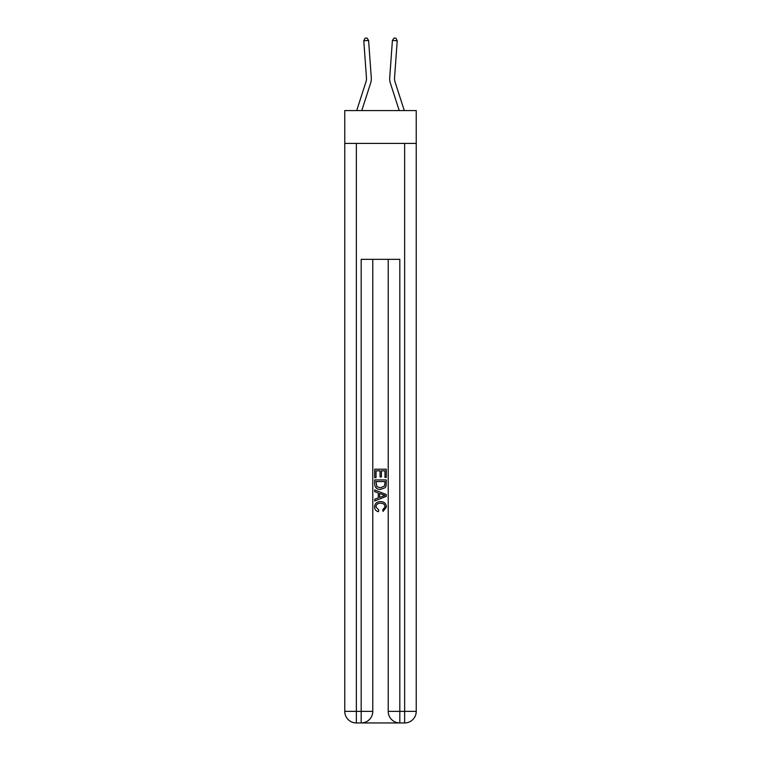 <?xml version="1.0" encoding="UTF-8"?>
<svg xmlns="http://www.w3.org/2000/svg" width="761" height="761" viewBox="0 0 761 761"><rect width="100%" height="100%" fill="white"/><g stroke="black" fill="none" stroke-linecap="round" stroke-linejoin="round"><path stroke-width="1.14" d="M416.238 143.42L416.238 110.583L344.762 110.583L344.762 143.42L416.238 143.42L416.238 711.364L404.643 711.364L404.643 143.42M356.709 110.583L366.031 81.665A9.655 9.655 -97.2 0 0 366.469 78.012L363.777 40.799L368.59 40.447L371.282 77.66A14.488 14.488 0 0 1 370.626 83.149L361.779 110.583M404.291 110.583L394.969 81.665A9.655 9.655 97.2 0 1 394.531 78.012L397.223 40.799L392.41 40.447L389.718 77.66A14.488 14.488 0 0 0 390.374 83.149L399.221 110.583M394.969 81.665A9.655 9.655 0 0 1 394.531 78.012A9.655 9.655 0 0 0 394.969 81.665A9.655 9.655 0 0 1 394.531 78.012A9.655 9.655 0 0 0 394.969 81.665A9.655 9.655 0 0 1 394.531 78.012A9.655 9.655 0 0 0 394.969 81.665A9.655 9.655 0 0 1 394.531 78.012A9.655 9.655 0 0 0 394.969 81.665A9.655 9.655 0 0 1 394.531 78.012A9.655 9.655 0 0 0 394.969 81.665A9.655 9.655 0 0 1 394.531 78.012A9.655 9.655 0 0 0 394.969 81.665M392.41 40.447L389.718 77.66L392.41 40.447L389.718 77.66L392.41 40.447L389.718 77.66L392.41 40.447L389.718 77.66L392.41 40.447L389.718 77.66L392.41 40.447L389.718 77.66L392.41 40.447L394.027 38.05L395.958 38.193L397.223 40.799M362.055 722.95L398.945 722.95M388.224 259.33L388.224 711.364A11.586 11.586 0 0 0 399.82 722.95L399.82 711.364L388.224 711.364A11.586 11.586 0 0 0 399.82 722.95L404.643 722.95L404.643 711.364L399.82 711.364L399.82 259.33L361.18 259.33L361.18 711.364L344.762 711.364L344.762 143.42M372.776 259.33L372.776 711.364A11.586 11.586 0 0 1 361.18 722.95L356.357 722.95A11.586 11.586 0 0 1 344.762 711.364A11.586 11.586 0 0 0 356.357 722.95L356.357 143.42M404.643 722.95A11.586 11.586 0 0 0 416.238 711.364A11.586 11.586 0 0 1 404.643 722.95M374.707 477.689L374.707 469.223L386.293 469.223L386.293 477.394L384.961 477.394L384.961 470.85L381.394 470.85L381.394 476.947L380.053 476.947L380.053 470.85L376.039 470.85L376.039 477.689L374.707 477.689M374.707 484.072L374.707 479.915L386.293 479.915L386.131 485.927L385.304 487.62L380.567 489.428C376.857 489.447 374.907 487.658 374.707 484.072M376.039 481.551L376.866 486.679L380.586 487.791L384.714 485.822L384.961 481.551L376.039 481.551M374.707 491.654L374.707 489.922L386.293 494.526L386.293 496.372L374.707 500.966L374.707 499.235L378.274 497.922L378.274 492.976L374.707 491.654M382.821 494.66L379.606 493.47L379.606 497.428L384.961 495.449L382.821 494.66M375.896 506.836L378.797 510.089L378.417 511.715C375.963 511.078 374.669 509.499 374.555 506.988C374.869 503.43 376.876 501.632 380.586 501.613C384.143 501.689 386.103 503.468 386.445 506.95L383.078 511.421L382.726 509.784L385.104 506.874C384.762 504.372 383.259 503.164 380.595 503.249C377.884 503.107 376.315 504.305 375.896 506.836M366.031 81.665A9.655 9.655 0 0 0 366.469 78.012A9.655 9.655 0 0 1 366.031 81.665A9.655 9.655 0 0 0 366.469 78.012M363.777 40.799L365.042 38.193L366.973 38.05L368.59 40.447M372.776 711.364L361.18 711.364L361.18 722.95A11.586 11.586 0 0 0 372.776 711.364"/></g></svg>
